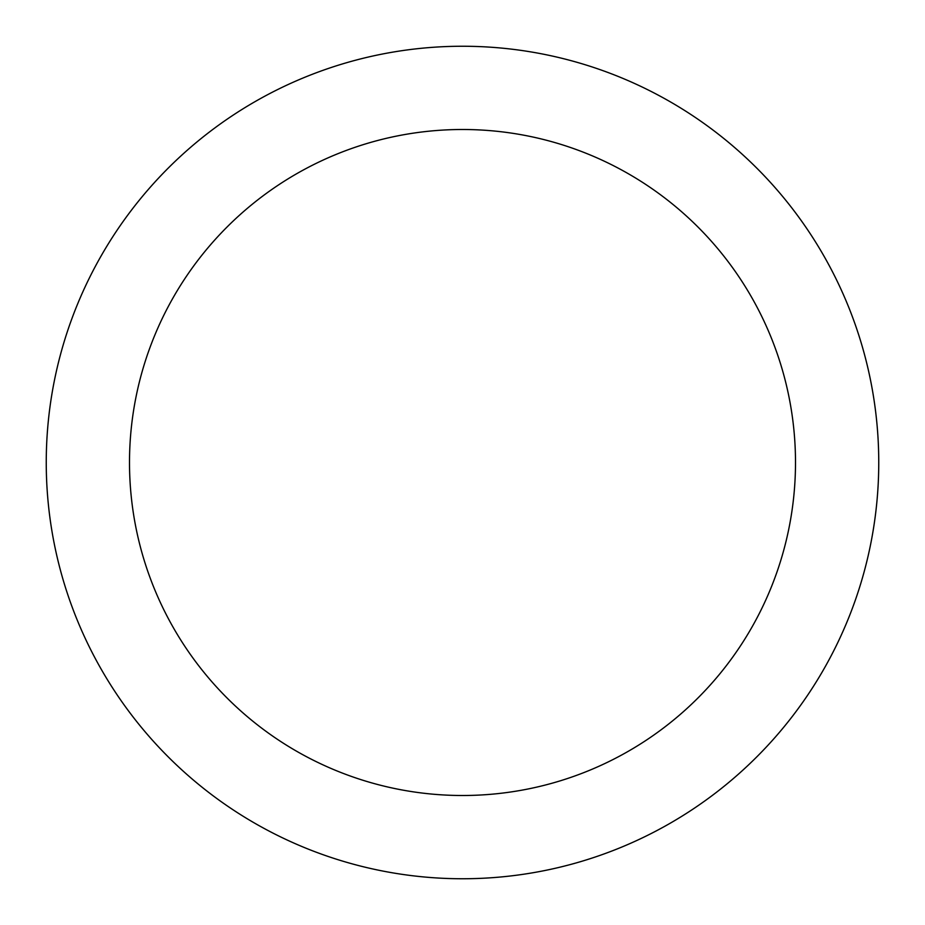 <?xml version="1.0" encoding="UTF-8"?>
<svg xmlns="http://www.w3.org/2000/svg" width="925" height="925" viewBox="0 0 925 925"><rect width="100%" height="100%" fill="white"/><g stroke="black" fill="none" stroke-linecap="round" stroke-linejoin="round"><path stroke-width="1.39" d="M462.5 46.25A416.25 416.25 0 0 1 878.75 462.5A416.25 416.25 0 0 1 462.5 878.75A416.25 416.25 0 0 1 46.25 462.5A416.25 416.25 0 0 1 462.5 46.25M462.5 795.5A333 333 0 0 1 129.5 462.5A333 333 0 0 1 462.5 129.5A333 333 0 0 1 795.5 462.5A333 333 0 0 1 462.5 795.5"/></g></svg>

